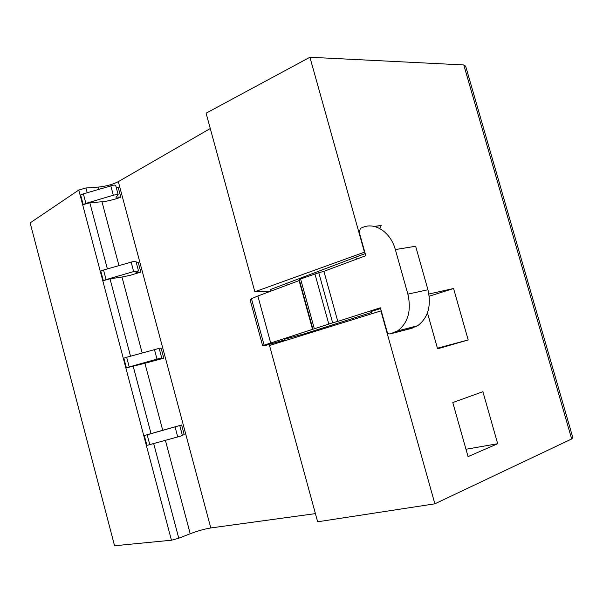 <?xml version="1.0" encoding="UTF-8"?>
<svg xmlns="http://www.w3.org/2000/svg" width="603" height="603" viewBox="0 0 603 603"><rect width="100%" height="100%" fill="white"/><g stroke="black" fill="none" stroke-linecap="round" stroke-linejoin="round"><path stroke-width="0.9" d="M78.774 190.051L30.15 222.876L114.555 545.753L171.448 540.22L78.774 190.051L85.928 187.993L87.171 192.696M153.667 443.544L178.767 538.23L190.216 533.73C197.776 530.896 204.636 528.967 210.794 527.957L118.324 181.639C112.776 184.488 106.03 186.312 98.093 187.118L85.928 187.993M118.324 181.639L210.274 128.514M254.843 291.769L206.083 113.191L309.919 57.247L364.461 252.182L254.843 291.769L270.92 291.091M381.232 310.816L269.511 345.489L317.645 521.799L434.869 503.822L571.667 438.961L572.85 437.725L465.644 66.149L463.797 64.951L309.919 57.247M210.794 527.957L315.414 513.62M178.767 538.23L171.448 540.22M182.347 435.245L184.209 434.68L181.624 425.002L162.72 430.278L144.916 363.285L126.215 367.883L129.208 366.948L126.645 357.27L123.66 358.227L126.215 367.883M142.15 352.876L121.979 277.011L110.002 278.812L103.136 280.681L106.075 279.596L103.535 270.008L100.603 271.116L103.136 280.681M118.927 265.508L101.982 201.756L89.847 202.789L83.01 204.636L85.897 203.407L83.365 193.842L80.485 195.086L83.01 204.636M144.14 435.6L146.733 445.406L149.778 444.615L147.177 434.786L144.14 435.6L162.72 430.278M121.979 277.011L130.225 275.337L140.816 272.081L138.291 262.637L136.361 262.885M144.916 363.285L163.79 358.167L161.242 348.624L159.343 349.031M101.982 201.756C105.759 201.839 119.937 198.033 120.773 197.008L118.256 187.578L116.296 187.684M380.892 310.892L434.869 503.822M571.667 438.961L463.797 64.951M427.452 312.851L437.612 348.828L468.192 339.949L453.569 288.505L428.906 294M497.686 443.725L482.897 391.686L452.785 402.563L468.049 456.614L497.686 443.725L465.968 449.258M181.624 425.002L147.177 434.786M175.111 427.082L177.734 436.934L180.938 436.014L182.415 435.517L179.8 425.71M177.734 436.934L149.778 444.615M110.764 185.634L113.319 195.214L116.552 194.588L118.211 194.852L115.663 185.309L113.997 185.015L83.365 193.842M120.773 197.008L115.897 197.068L118.211 194.852M113.319 195.214L85.897 203.407M131.1 261.958L133.662 271.561L138.486 270.868L135.939 261.303L134.326 261.242L103.535 270.008M140.816 272.081L136.022 272.571L138.486 270.868M133.662 271.561L106.075 279.596M154.413 349.401L156.991 359.102L161.747 358.031L159.169 348.368L126.645 357.27M163.79 358.167L159.109 359.147L161.747 358.031M156.991 359.102L129.208 366.948M270.483 289.508L365.214 253.584M468.192 339.949L437.431 348.195M453.569 288.505L429.223 296.209M323.909 271.335L365.802 255.695L359.237 232.223L360.413 228.349L362.946 227.308C375.081 221.972 390.804 232.434 395.334 249.574L407.877 294.121C411.525 310.628 408.103 322.884 397.603 330.904L390.224 333.889C388.739 334.107 387.669 333.301 387.005 331.462L380.38 307.794L337.786 321.414L323.909 271.335L318.768 272.722L332.645 322.824L337.786 321.414M390.239 333.889L410.146 328.748M409.663 328.793L408.193 328.183M374.124 226.419L381.239 225.469L379.664 228.477M410.266 328.718L417.6 325.771C428.062 317.879 431.514 305.879 427.949 289.757L415.64 246.25L395.334 249.574M371.305 312.535L300.867 334.951M332.645 322.824L264.122 345.142L262.674 345.881L264.069 345.851L284.33 340.039M301.07 335.69L300.814 334.771L284.141 339.361M371.652 313.764L371.033 311.57L380.583 308.517M312.588 329.479L299.111 280.599L299.284 279.769L300.596 278.978L318.768 272.722M250.147 299.947L251.466 298.734L257.85 295.998L270.657 342.896M299.111 280.599L257.85 295.998M314.909 273.852L328.763 323.932M314.253 328.477L300.596 278.978M356.411 259.2L355.83 257.104M133.112 365.983L151.052 433.678M110.002 278.812L130.512 356.177M89.847 202.789L107.372 268.885M98.093 187.118L98.658 189.259M190.216 533.73L165.388 440.326M144.321 435.554L146.921 445.368M80.651 194.98L83.176 204.53M100.776 271.026L103.309 280.599M123.841 358.159L126.396 367.822M116.643 196.329L116.884 197.249M136.821 272.006L136.979 272.601M392.606 333.188L412.625 328.024M407.877 294.121L427.949 289.757M299.284 279.769L312.874 329.05M251.466 298.734L264.122 345.142M397.603 330.904L417.6 325.771M380.99 225.582L374.35 226.472M250.124 299.857L262.674 345.881M284.134 339.338L284.541 340.823M270.476 289.47L270.928 291.121M286.613 283.101L287.149 285.061"/></g></svg>
